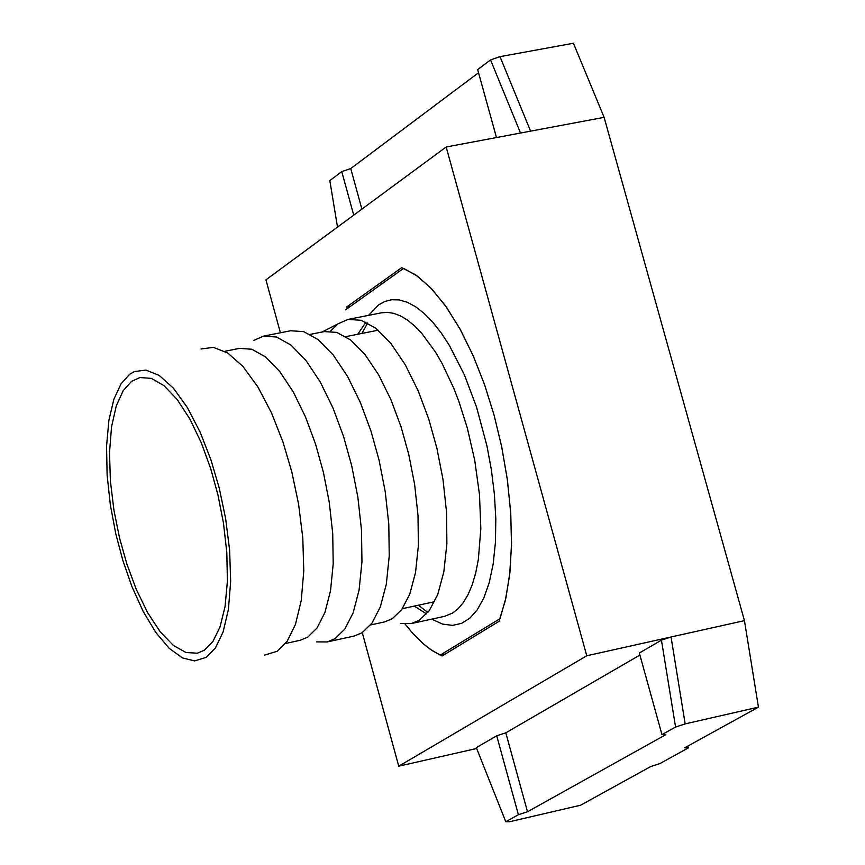 <?xml version="1.0" encoding="UTF-8"?>
<svg xmlns="http://www.w3.org/2000/svg" width="865" height="865" viewBox="0 0 865 865"><rect width="100%" height="100%" fill="white"/><g stroke="black" fill="none" stroke-linecap="round" stroke-linejoin="round"><path stroke-width="1.3" d="M496.488 137.546L477.664 69.6L490.552 59.934L520.525 133.037M345.524 309.854L403.62 268.366L417.438 276.13L431.905 289.105L446.481 307.216L460.526 329.933L473.436 356.315L484.724 385.13L494.056 415.049L501.581 446.199L507.236 478.842L510.642 511.669L511.55 543.274L509.939 572.306L505.971 597.672L500.024 618.67L440.177 655.129L430.467 649.442L422.963 643.506L412.789 633.375L405.155 624.141L413.221 633.85L423.98 644.393L431.894 650.415L442.101 655.984L499.019 621.34L505.344 600.472L509.647 574.998L511.518 545.62L510.761 513.496L507.409 480.053L501.7 446.772L494.056 415.049L484.541 384.601L472.993 355.299L459.758 328.538L445.367 305.637L430.456 287.58L415.708 274.908L401.695 267.663L346.454 307.129L350.433 306.351M280.401 332.787L265.933 279.838L446.167 146.996L586.762 655.767L398.743 766.195L362.273 632.639M490.552 59.934L500.002 56.647L530.591 131.145L446.167 146.996M530.591 131.145L604.116 117.348L573.43 43.25L500.002 56.647M688.01 745.987L688.508 747.803L684.712 747.803L758.443 707.138L744.441 620.638L586.762 655.767M744.441 620.638L604.116 117.348M758.443 707.138L685.166 723.897L675.576 727.043L661.444 640.165L639.332 652.999L661.963 734.634L675.576 727.043M685.166 723.897L671.045 636.986L661.444 640.165M661.963 734.634L665.855 734.655L527.499 811.759L505.809 732.817L496.715 735.791L518.394 814.711L505.787 821.75L509.604 821.728L580.631 805.207L650.707 766.552L659.919 763.568L688.508 747.803M496.715 735.791L476.323 747.63L505.787 821.75M527.499 811.759L518.394 814.711M505.809 732.817L639.905 655.054M398.743 766.195L476.658 748.485M353.72 215.136L341.762 171.627L329.825 180.59L337.501 227.095M341.762 171.627L350.747 168.556L478.529 72.746M361.894 209.114L350.747 168.556M431.689 619.135L442.534 624.098L452.611 625.384L461.694 623.308L469.738 618.248L477.199 609.912L483.816 598.007L489.255 582.556L493.201 563.807L495.429 542.323L495.818 518.87L494.412 494.358L491.374 469.738L486.93 445.853L476.55 407.101L464.429 374.923L449.519 345.676L441.291 333.047L432.749 322.191L424.088 313.346L415.492 306.653L407.112 302.199L399.133 299.928L391.672 299.744L384.817 301.453L378.632 304.837L368.544 315.368M224.814 351.287L239.54 348.368L251.823 349.233L265.512 356.877L279.719 371.474L293.397 392.137L305.594 417.157L315.649 444.383L323.369 472.182L329.251 502.23L332.722 533.5L333.209 563.785L330.527 590.741L324.916 612.496L317.044 627.979L307.745 637.137L300.231 640.273L285.558 643.474M316.525 641.884L327.121 641.949L335.004 638.673L344.811 629.082L353.136 612.863L359.083 590.081L361.959 561.828L361.494 530.094L357.883 497.31L351.72 465.824L343.621 436.684L333.068 408.161L320.234 381.952L305.842 360.305L290.9 345.016L276.486 337.015L263.533 336.117L290.662 330.754L303.669 331.641L318.136 339.61L333.133 354.855L347.557 376.448L360.413 402.614L370.977 431.073L379.075 460.158L385.217 491.59L388.807 524.32L389.239 556L386.309 584.221L380.308 606.971L371.928 623.178L362.057 632.78L354.131 636.056L327.121 641.949M253.845 340.399L263.533 336.117M310.167 334.377L324.267 331.587L336.723 332.398L350.563 339.956L364.911 354.423L378.697 374.945L390.969 399.792L401.057 426.856L408.767 454.493L414.616 484.368L418.011 515.475L418.379 545.62L415.546 572.468L409.772 594.136L401.728 609.587L392.267 618.745L384.622 621.903L370.577 624.962M400.3 623.535L411.232 623.589L419.233 620.302L429.224 610.712L437.733 594.536L443.842 571.83L446.881 543.696L446.535 512.112L442.999 479.502L436.879 448.178L428.791 419.211L418.195 390.872L405.296 364.825L390.796 343.329L375.702 328.181L361.116 320.266L348 319.423L338.01 323.824L330.441 331.198M440.177 655.129L445.399 653.983M204.302 650.253L212.822 641.625L220.002 627.028L225.062 606.527L227.409 581.096L226.814 552.519L223.462 523.011L217.894 494.661L210.638 468.408L201.242 442.685L189.878 419.038L177.163 399.479L164.004 385.66L151.343 378.394L140.011 377.529L131.523 381.368L123.165 390.699L116.245 405.977L111.52 426.975L109.509 452.622L110.396 481.081L113.931 510.209L119.554 538.008L126.831 563.85L136.238 589.27L147.601 612.615L160.274 631.883L173.411 645.463L186.029 652.524L197.328 653.205L204.302 650.253M206.216 657.357L194.593 660.914L182.439 657.897L169.237 648.361L155.83 632.499L143.147 611.371L131.988 586.73L122.862 560.498L115.791 533.835L110.363 505.009L107.119 475.166L106.557 446.254L108.882 420.368L113.888 399.219L121.046 383.822L129.62 374.318L134.432 371.55L145.98 370.09L159.257 375.475L173.443 388.19L187.446 407.685L200.215 432.305L210.93 459.812L219.223 488.044L225.592 518.308L229.625 550.194L230.663 581.366L228.425 609.317L223.127 631.904L215.439 647.961L206.216 657.357M264.668 655.065L277.189 651.28L287.148 641.322L295.484 624.314L301.269 600.386L303.788 570.792L302.782 537.771L298.566 504.003L291.819 471.966L282.996 442.091L271.556 412.994L257.911 386.969L242.914 366.392L227.711 352.996L213.45 347.373L201.026 348.973M348 319.423L381.519 312.806L387.466 312.351L393.824 313.368L400.506 315.92L407.447 320.082L414.519 325.856L421.623 333.176L435.473 352.044L441.983 363.257L453.725 388.125L458.828 401.328L467.338 428.121L474.712 460.202L479.491 494.585L480.832 528.688L478.334 559.579L475.707 572.987L472.247 584.708L468.073 594.601L463.337 602.591L458.147 608.701L452.676 613.015L444.621 616.312L411.232 623.589M414.281 606.095L426.607 613.966M365.938 322.126L357.764 334.258M418.379 605.208L427.872 612.463M337.999 323.834L322.094 332.009M367.701 323.002L361.873 333.447M378.189 330.203L345.816 336.636M402.376 608.679L434.63 601.683"/></g></svg>
